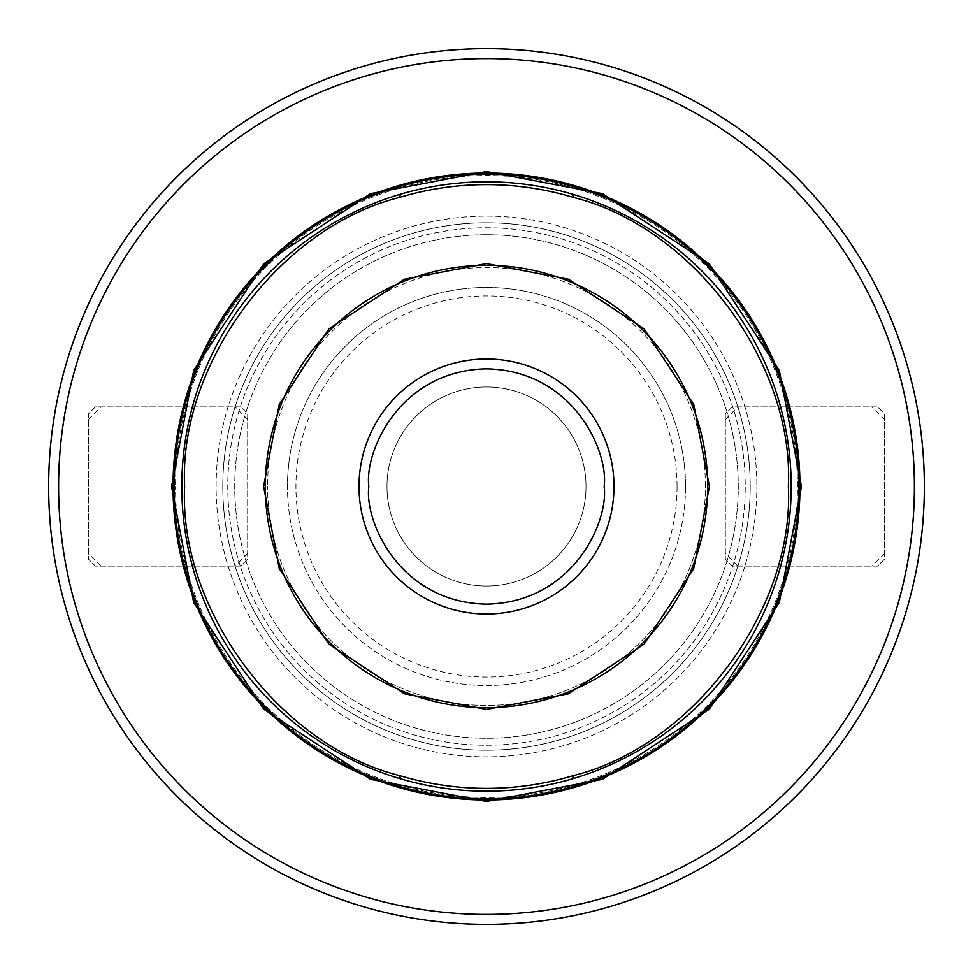 <?xml version="1.0" encoding="UTF-8"?>
<svg xmlns="http://www.w3.org/2000/svg" width="973" height="973" viewBox="0 0 973 973"><rect width="100%" height="100%" fill="white"/><g stroke="black" fill="none" stroke-linecap="round" stroke-linejoin="round"><path stroke-width="0.73" stroke-dasharray="4.87 3.65" d="M797.471 486.5A310.971 310.971 0 0 0 486.5 175.529A310.971 310.971 0 0 0 175.529 486.5A310.971 310.971 0 0 1 486.5 175.529A310.971 310.971 0 0 1 797.471 486.5A310.971 310.971 0 0 1 486.5 797.471A310.971 310.971 0 0 1 175.529 486.5A310.971 310.971 0 0 0 486.5 797.471A310.971 310.971 0 0 0 797.471 486.5M799.964 486.5A313.464 313.464 0 0 1 486.5 799.964A313.464 313.464 0 0 1 173.036 486.5A313.464 313.464 0 0 1 486.5 173.036A313.464 313.464 0 0 1 799.964 486.5A313.464 313.464 0 0 1 486.5 799.964A313.464 313.464 0 0 1 173.036 486.5A313.464 313.464 0 0 1 486.5 173.036A313.464 313.464 0 0 1 799.964 486.5A313.464 313.464 0 0 1 486.5 799.964A313.464 313.464 0 0 1 173.036 486.5A313.464 313.464 0 0 1 486.5 173.036A313.464 313.464 0 0 1 799.964 486.5A313.464 313.464 0 0 0 486.5 173.036A313.464 313.464 0 0 0 173.036 486.5M798.797 486.5A312.297 312.297 0 0 1 486.5 798.797A312.297 312.297 0 0 1 174.203 486.5A312.297 312.297 0 0 1 486.5 174.203A312.297 312.297 0 0 1 798.797 486.5M705.425 486.5A218.925 218.925 0 0 0 486.5 267.575A218.925 218.925 0 0 0 267.575 486.5A218.925 218.925 0 0 1 486.5 267.575A218.925 218.925 0 0 1 705.425 486.5A218.925 218.925 0 0 1 486.5 705.425A218.925 218.925 0 0 1 267.575 486.5A218.925 218.925 0 0 0 486.5 705.425A218.925 218.925 0 0 0 705.425 486.5M924.35 486.5A437.85 437.85 0 0 0 486.5 48.65A437.85 437.85 0 0 0 48.65 486.5A437.85 437.85 0 0 0 486.5 924.35A437.85 437.85 0 0 0 924.35 486.5M914.401 486.5A427.901 427.901 0 0 0 486.5 58.599A427.901 427.901 0 0 0 58.599 486.5A427.901 427.901 0 0 0 486.5 914.401A427.901 427.901 0 0 0 914.401 486.5M685.527 486.5A199.027 199.027 0 0 0 486.5 287.473A199.027 199.027 0 0 0 287.473 486.5A199.027 199.027 0 0 1 486.5 287.473A199.027 199.027 0 0 1 685.527 486.5A199.027 199.027 0 0 1 486.5 685.527A199.027 199.027 0 0 1 287.473 486.5A199.027 199.027 0 0 0 486.5 685.527A199.027 199.027 0 0 0 685.527 486.5M677.062 486.5A190.562 190.562 0 0 0 486.5 295.938A190.562 190.562 0 0 0 295.938 486.5A190.562 190.562 0 0 0 486.5 677.062A190.562 190.562 0 0 0 677.062 486.5M586.014 486.5A99.514 99.514 0 0 0 486.5 386.986A99.514 99.514 0 0 0 386.986 486.5A99.514 99.514 0 0 0 486.5 586.014A99.514 99.514 0 0 0 586.014 486.5A99.514 99.514 0 0 0 486.5 386.986A99.514 99.514 0 0 0 386.986 486.5A99.514 99.514 0 0 0 486.5 586.014A99.514 99.514 0 0 0 586.014 486.5M216.128 486.5A270.372 270.372 0 0 1 486.5 216.128A270.372 270.372 0 0 1 756.872 486.5A270.372 270.372 0 0 0 486.5 216.128A270.372 270.372 0 0 0 216.128 486.5A270.372 270.372 0 0 0 486.5 756.872A270.372 270.372 0 0 0 756.872 486.5A270.372 270.372 0 0 1 486.5 756.872A270.372 270.372 0 0 1 216.128 486.5M486.5 234.736A251.764 251.764 0 0 1 738.264 486.5A251.764 251.764 0 0 1 486.5 738.264A251.764 251.764 0 0 0 738.264 486.5A251.764 251.764 0 0 0 486.5 234.736A251.764 251.764 0 0 0 234.736 486.5A251.764 251.764 0 0 0 486.5 738.264A251.764 251.764 0 0 1 234.736 486.5A251.764 251.764 0 0 1 486.5 234.736M486.5 745.233A258.733 258.733 0 0 0 745.233 486.5A258.733 258.733 0 0 0 486.5 227.767A258.733 258.733 0 0 0 227.767 486.5A258.733 258.733 0 0 0 486.5 745.233A258.733 258.733 0 0 0 745.233 486.5A258.733 258.733 0 0 0 486.5 227.767A258.733 258.733 0 0 0 227.767 486.5A258.733 258.733 0 0 0 486.5 745.233M222.793 486.5A263.707 263.707 0 0 1 486.5 222.793A263.707 263.707 0 0 1 750.207 486.5A263.707 263.707 0 0 1 486.5 750.207A263.707 263.707 0 0 1 222.793 486.5A263.707 263.707 0 0 1 486.5 222.793A263.707 263.707 0 0 1 750.207 486.5A263.707 263.707 0 0 1 486.5 750.207A263.707 263.707 0 0 1 222.793 486.5M884.542 419.485L884.542 413.853L877.585 406.896L884.542 413.853L884.542 559.147L877.585 566.104L732.292 566.104L725.323 559.147L725.323 413.853L732.292 406.896L877.585 406.896L871.954 406.896L884.542 419.485L884.542 559.147L877.585 566.104L732.292 566.104L725.323 559.147L725.323 413.853L732.292 406.896L871.954 406.896M247.677 419.485L247.677 413.853L240.708 406.896L247.677 413.853L247.677 559.147L240.708 566.104L95.415 566.104L88.458 559.147L88.458 413.853L95.415 406.896L240.708 406.896L235.077 406.896L247.677 419.485L247.677 559.147L240.708 566.104L95.415 566.104L88.458 559.147L88.458 413.853L95.415 406.896L235.077 406.896M884.542 553.515L871.954 566.104M737.923 566.104L725.323 553.515M725.323 419.485L737.923 406.896M88.458 419.485L101.046 406.896M247.677 553.515L235.077 566.104M101.046 566.104L88.458 553.515"/><path stroke-width="1.46" d="M171.552 486.5L193.663 370.567L263.792 263.792L370.567 193.663L486.5 171.552L602.433 193.663L709.208 263.792L779.337 370.567L801.448 486.5L779.337 602.433L709.208 709.208L602.433 779.337L486.5 801.448L370.567 779.337L263.792 709.208L193.663 602.433L171.552 486.5M399.429 775.53A301.861 301.861 0 0 0 573.571 775.53C693.129 745.877 794.455 609.536 788.361 486.5C794.455 363.464 693.141 227.123 573.571 197.47L572.404 194.186A304.671 304.671 0 0 1 486.5 791.171A304.671 304.671 0 0 1 400.596 778.814L399.429 775.53C279.859 745.877 178.546 609.536 184.639 486.5C178.546 363.464 279.871 227.123 399.429 197.47A301.861 301.861 0 0 1 573.571 197.47M263.598 486.5L279.251 404.452L328.886 328.886L404.452 279.251L486.5 263.598L568.548 279.251L644.114 328.886L693.749 404.452L709.402 486.5L693.749 568.548L644.114 644.114L568.548 693.749L486.5 709.402L404.452 693.749L328.886 644.114L279.251 568.548L263.598 486.5M572.075 184.943A313.464 313.464 0 0 1 572.075 788.057A313.464 313.464 0 0 1 173.036 486.5A313.464 313.464 0 0 1 572.075 184.943A313.464 313.464 0 0 0 173.036 486.5A313.464 313.464 0 0 0 572.075 788.057A313.464 313.464 0 0 0 799.964 486.5M48.65 486.5A437.85 437.85 0 0 1 486.5 48.65A437.85 437.85 0 0 1 924.35 486.5A437.85 437.85 0 0 1 486.5 924.35A437.85 437.85 0 0 1 48.65 486.5M486.5 58.599A427.901 427.901 0 0 1 914.401 486.5A427.901 427.901 0 0 1 486.5 914.401A427.901 427.901 0 0 1 58.599 486.5A427.901 427.901 0 0 1 486.5 58.599M265.337 486.5A221.163 221.163 0 0 1 486.5 265.337A221.163 221.163 0 0 1 707.663 486.5A221.163 221.163 0 0 1 486.5 707.663A221.163 221.163 0 0 1 265.337 486.5M571.127 185.892A312.297 312.297 0 0 1 486.5 798.797A312.297 312.297 0 0 1 401.144 186.098A312.297 312.297 0 0 1 571.127 185.892M604.148 486.5C608.879 520.908 573.584 602.542 486.5 604.148C399.416 602.542 364.121 520.908 368.852 486.5C364.121 452.092 399.416 370.458 486.5 368.852C573.584 370.458 608.879 452.092 604.148 486.5M613.999 486.5A127.499 127.499 0 0 1 486.5 613.999A127.499 127.499 0 0 1 359.001 486.5A127.499 127.499 0 0 1 486.5 359.001A127.499 127.499 0 0 1 613.999 486.5M399.429 197.47L400.596 194.186A304.671 304.671 0 0 1 572.404 194.186M400.596 194.186A304.671 304.671 0 0 0 400.596 778.814M573.571 775.53L572.404 778.814"/></g></svg>
